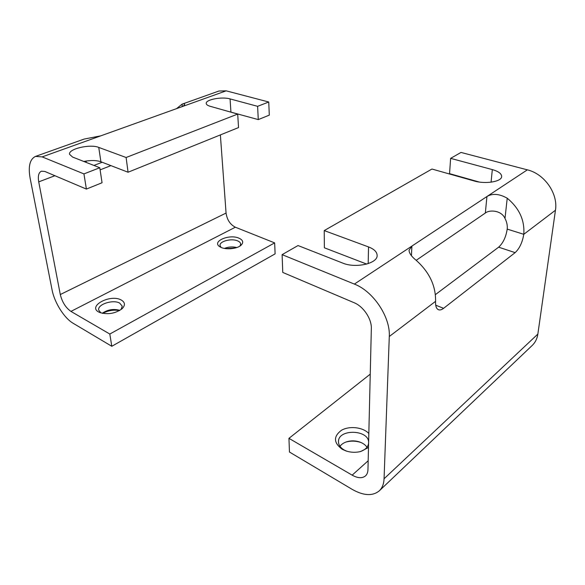 <?xml version="1.0" encoding="UTF-8"?>
<svg xmlns="http://www.w3.org/2000/svg" width="585" height="585" viewBox="0 0 585 585"><rect width="100%" height="100%" fill="white"/><g stroke="black" fill="none" stroke-linecap="round" stroke-linejoin="round"><path stroke-width="0.88" d="M182.264 106.521L182.045 104.174C183.661 103.677 184.546 103.728 184.684 104.327C184.699 105.117 183.485 106.024 181.036 107.033L100.795 135.844L84.16 139.062L35.48 156.414C29.857 159.142 28.065 166.367 30.106 178.081L52.065 289.86C54.427 302.577 64.24 318.167 73.147 323.278L111.793 346.283L109.812 334.042L70.931 311.403C65.717 307.732 62.171 302.116 60.292 294.54L38.727 181.876C37.754 176.1 38.647 172.538 41.396 171.193L44.877 171.463L86.39 189.079L83.94 173.906L42.164 156.89L35.48 156.414M227.594 111.223L258.27 119.596L269.297 115.135L268.749 102.002L226.168 90.836L218.958 91.019L182.045 104.174L176.538 108.649M86.229 162.418L86.141 161.021M258.27 119.596L257.619 106.331L230.066 98.909C221.949 96.466 205.43 99.582 206.234 103.487C206.366 104.627 207.66 105.556 210.11 106.28L237.7 114.082L238.534 127.574L128.071 172.231L126.111 157.504L98.748 147.405C90.127 143.778 68.028 148.919 69.571 154.338L72.591 157.065L99.786 167.741L102.053 182.747L86.39 189.079M99.786 167.741L83.94 173.906M268.749 102.002L257.619 106.331M83.772 161.453C90.646 160.136 96.357 160.239 100.898 161.767L128.071 172.231M237.7 114.082L126.111 157.504M102.17 162.257L93.914 165.438M235.411 247.967L225.832 248.647M119.508 310.569C113.614 309.582 108.006 310.511 102.675 313.363M109.812 334.042L274.65 242.885L275.111 253.868L111.793 346.283M238.994 238.19C229.159 233.708 211.09 241.678 219.938 246.797C224.64 250.022 236.793 249.159 240.976 245.312C243.806 242.512 243.148 240.135 238.994 238.19M121.351 300.083C110.214 293.48 86.09 306.869 99.684 312.47C107.75 314.854 115.201 313.618 122.046 308.763C125.424 305.326 125.197 302.43 121.351 300.083M274.65 242.885L235.36 227.214L70.931 311.403M220.369 134.916L226.066 213.064C227.038 219.792 230.139 224.508 235.36 227.214M100.108 169.862L110.931 165.628M119.866 310.357C113.592 308.595 107.728 309.567 102.265 313.282M121.044 309.575L122.25 306.196L119.742 303.147C113.234 299.169 97.242 304.354 98.689 310.087L100.898 312.916M236.793 247.543C232.574 246.519 228.442 246.811 224.399 248.42M239.952 246.058L240.691 244.047C240.559 242.753 239.536 241.693 237.612 240.881C231.536 238.102 219.331 241.269 220.04 245.503L221.057 247.396M288.946 438.341L352.163 475.152C357.786 478.274 362.232 478.515 365.501 475.89C367.058 474.442 367.877 472.351 367.965 469.623L371.336 328.58C371.789 318.964 363.439 306.438 354.144 302.73L282.767 272.434L282.102 254.643L354.364 284.083C373.23 291.213 390.524 317.033 389.288 336.499L435.584 301.326C435.876 285.926 429.448 272.281 416.293 260.398C411.591 256.647 409.171 253.276 409.047 250.285L411.906 246.08L486.932 196.531C492.526 193.204 499.29 193.759 507.224 198.213C519.283 208.223 524.803 220.252 523.78 234.307L555.457 210.234L537.856 334.079C537.162 338.715 535.268 342.51 532.189 345.472L379.314 490.815C372.586 496.314 363.482 495.795 351.995 489.257L289.458 452.029L288.946 438.341L370.246 374.144M282.102 254.643L298.028 245.546L342.686 263.075C355.578 268.603 377.764 263.557 377.135 255.433C377.003 251.93 374.137 249.093 368.528 246.928L324.222 230.585L431.957 169.036L474.121 180.962C485.287 184.363 501.689 181.701 501.652 176.575C501.623 173.708 498.515 171.376 492.314 169.591L450.633 158.359L461.002 152.436L527.348 169.84C544.459 173.869 558.273 193.62 555.457 210.234M435.416 294.606L498.632 247.177C503.071 243.155 505.93 237.137 507.21 229.108C507.575 225.539 506.837 221.986 505.001 218.432L507.224 198.213M416.191 260.31L485.338 213.035C489.426 209.598 501.352 210.169 505.001 218.432M450.633 158.359L449.543 173.65L479.173 182.023M324.222 230.585L324.368 247.791L366.7 264.084M435.584 301.326C435.35 305.933 436.315 308.734 438.465 309.736C439.942 310.284 441.646 309.809 443.591 308.324L515.136 252.632C519.524 248.523 522.405 242.417 523.78 234.307L507.21 229.108M389.288 336.499L384.06 478.779C383.826 483.978 382.239 487.992 379.314 490.815M360.872 442.457C355.987 440.856 351.088 440.695 346.181 441.967M368.828 433.492C362.934 427.16 349.369 425.624 341.421 430.311C333.245 436.483 333.523 442.816 342.269 449.309L346.108 450.991C350.956 452.534 355.826 452.702 360.726 451.496L368.499 447.459M366.992 447.225C365.501 445.046 363.248 443.372 360.236 442.202C355.775 440.6 351.307 440.447 346.825 441.748C343.79 442.721 341.508 444.242 339.98 446.311M368.608 442.611C369.157 429.412 337.845 428.615 338.481 441.799C338.576 445.068 340.499 447.817 344.236 450.033L346.788 451.21M360.031 451.664C365.325 449.902 368.184 447.013 368.601 442.999M100.795 135.844L42.164 156.89M226.168 90.836L181.036 107.033M54.917 175.719L38.727 181.876M226.066 213.064L60.292 294.54M230.066 98.909L230.914 111.867M98.748 147.405L100.898 161.767M485.338 213.035L486.932 196.531L527.348 169.84M354.364 284.083L411.906 246.08L411.43 255.667M384.06 478.779L537.856 334.079M352.163 475.152L368.177 460.761M368.528 246.928L368.184 263.63M492.314 169.591L491.078 182.184M498.632 247.177L515.136 252.632M435.708 305.187L443.591 308.324"/></g></svg>
